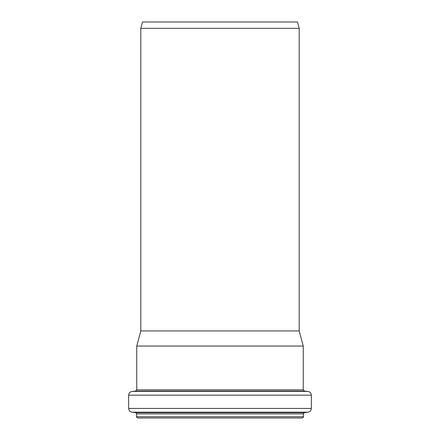 <?xml version="1.0" encoding="UTF-8"?>
<svg xmlns="http://www.w3.org/2000/svg" width="440" height="440" viewBox="0 0 440 440"><rect width="100%" height="100%" fill="white"/><g stroke="black" fill="none" stroke-linecap="round" stroke-linejoin="round"><path stroke-width="0.66" d="M220 22L297.506 22L299.2 28.325L140.8 28.325L142.494 22L220 22M140.8 28.325L140.8 330.941L299.2 330.941L299.2 28.325M220 418L302.11 418C303.32 417.395 303.738 416.977 303.375 416.735L136.626 416.735C136.263 416.977 136.68 417.395 137.891 418L301.098 418M220 346.049L303.248 346.049L303.248 389.829L136.752 389.829L136.752 346.049L220 346.049M136.626 416.735L136.626 413.886L303.375 413.886C303.067 413.683 303.441 413.264 304.486 412.632L308.011 412.198C310.068 411.78 311.179 410.526 311.344 408.43L311.344 395.175C311.163 393.025 310.007 391.76 307.879 391.391L132.121 391.391C129.993 391.76 128.838 393.025 128.656 395.175L311.344 395.175M136.626 413.886C136.912 413.639 136.543 413.215 135.514 412.632L304.486 412.632M135.514 412.632L131.989 412.198L308.011 412.198M131.989 412.198C129.932 411.78 128.821 410.526 128.656 408.43L311.344 408.43M132.121 391.391L135.597 391.089L304.403 391.089L307.879 391.391M303.375 416.735L303.375 413.886M128.656 408.43L128.656 395.175M304.403 391.089L303.248 389.829M135.597 391.089L136.752 389.829M140.8 330.941L136.752 346.049M299.2 330.941L303.248 346.049"/></g></svg>
